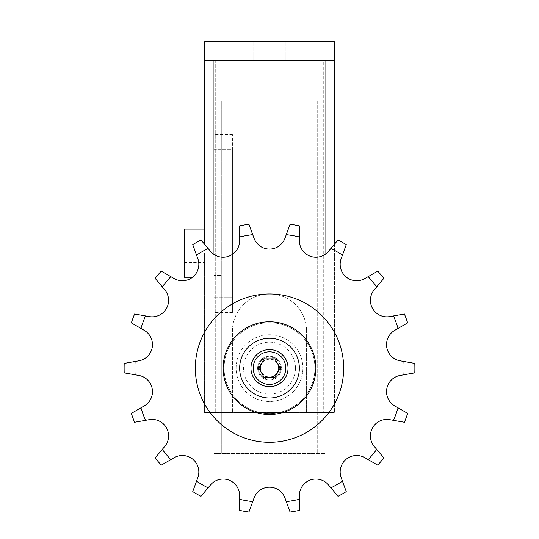 <?xml version="1.0" encoding="UTF-8"?>
<svg xmlns="http://www.w3.org/2000/svg" width="539" height="539" viewBox="0 0 539 539"><rect width="100%" height="100%" fill="white"/><g stroke="black" fill="none" stroke-linecap="round" stroke-linejoin="round"><path stroke-width="0.4" stroke-dasharray="2.69 2.02" d="M250.958 368.137A18.542 18.542 0 0 1 269.5 349.595A18.542 18.542 0 0 1 288.042 368.137A18.542 18.542 0 0 1 269.5 386.679A18.542 18.542 0 0 1 250.958 368.137M315.854 368.137A46.354 46.354 0 0 1 269.5 414.491A46.354 46.354 0 0 1 223.146 368.137A46.354 46.354 0 0 1 269.5 321.783A46.354 46.354 0 0 1 315.854 368.137M236.122 368.137A33.378 33.378 0 0 1 269.5 334.759A33.378 33.378 0 0 1 302.878 368.137A33.378 33.378 0 0 0 269.5 334.759A33.378 33.378 0 0 0 236.122 368.137A33.378 33.378 0 0 0 269.5 401.515A33.378 33.378 0 0 0 302.878 368.137A33.378 33.378 0 0 1 269.5 401.515A33.378 33.378 0 0 1 236.122 368.137M343.673 368.137A74.173 74.173 0 0 1 269.5 442.31A74.173 74.173 0 0 1 195.327 368.137A74.173 74.173 0 0 0 269.5 442.31A74.173 74.173 0 0 0 343.673 368.137A74.173 74.173 0 0 1 269.5 442.31A74.173 74.173 0 0 1 195.327 368.137A74.173 74.173 0 0 1 269.5 293.964A74.173 74.173 0 0 1 343.673 368.137A74.173 74.173 0 0 0 269.5 293.964A74.173 74.173 0 0 0 195.327 368.137A74.173 74.173 0 0 1 269.5 293.964A74.173 74.173 0 0 1 343.673 368.137M314.931 368.137A45.431 45.431 0 0 1 269.5 413.568A45.431 45.431 0 0 1 224.069 368.137A45.431 45.431 0 0 0 269.5 413.568A45.431 45.431 0 0 0 314.931 368.137A45.431 45.431 0 0 1 269.5 413.568A45.431 45.431 0 0 1 224.069 368.137A45.431 45.431 0 0 0 269.5 413.568A45.431 45.431 0 0 0 314.931 368.137A45.431 45.431 0 0 0 269.5 322.706A45.431 45.431 0 0 0 224.069 368.137A45.431 45.431 0 0 1 269.5 322.706A45.431 45.431 0 0 1 314.931 368.137A45.431 45.431 0 0 0 269.5 322.706A45.431 45.431 0 0 0 224.069 368.137A45.431 45.431 0 0 1 269.5 322.706A45.431 45.431 0 0 1 314.931 368.137M135.1 361.48L124.199 363.401A145.375 145.375 0 0 0 124.199 372.873L135.1 374.794A134.568 134.568 0 0 1 135.1 361.48L138.873 360.813A16.466 16.466 0 0 0 144.243 330.34L131.348 322.895A145.375 145.375 0 0 1 134.582 313.994L149.256 316.582A16.466 16.466 0 0 0 164.725 289.78L155.151 278.367A145.375 145.375 0 0 1 161.242 271.117L174.137 278.562A16.466 16.466 0 0 0 197.847 258.673L192.753 244.672A145.375 145.375 0 0 1 200.953 239.936L210.527 251.349A16.466 16.466 0 0 0 239.606 240.765L239.606 225.868A145.375 145.375 0 0 1 248.93 224.224L254.024 238.218A16.466 16.466 0 0 0 284.976 238.218L290.07 224.224A145.375 145.375 0 0 1 299.394 225.868L299.394 240.765A16.466 16.466 0 0 0 328.473 251.349L338.047 239.936A145.375 145.375 0 0 1 346.247 244.672L341.153 258.673A16.466 16.466 0 0 0 364.863 278.562L377.758 271.117A145.375 145.375 0 0 1 383.849 278.367L374.275 289.78A16.466 16.466 0 0 0 389.744 316.582L404.418 313.994A145.375 145.375 0 0 1 407.652 322.895L394.757 330.34A16.466 16.466 0 0 0 400.127 360.813L403.9 361.48A134.568 134.568 0 0 1 403.9 374.794L400.127 375.461A16.466 16.466 0 0 0 394.757 405.934L407.652 413.379A145.375 145.375 0 0 1 404.418 422.28L389.744 419.692A16.466 16.466 0 0 0 374.275 446.494L383.849 457.907A145.375 145.375 0 0 1 377.758 465.157L364.863 457.712A16.466 16.466 0 0 0 341.153 477.601L346.247 491.602A145.375 145.375 0 0 1 338.047 496.338L328.473 484.925A16.466 16.466 0 0 0 299.394 495.509L299.394 510.406A145.375 145.375 0 0 1 290.07 512.05L284.976 498.056A16.466 16.466 0 0 0 254.024 498.056L248.93 512.05A145.375 145.375 0 0 1 239.606 510.406L239.606 495.509A16.466 16.466 0 0 0 210.527 484.925L200.953 496.338A145.375 145.375 0 0 1 192.753 491.602L197.847 477.601A16.466 16.466 0 0 0 174.137 457.712L161.242 465.157A145.375 145.375 0 0 1 155.151 457.907L164.725 446.494A16.466 16.466 0 0 0 149.256 419.692L134.582 422.28A145.375 145.375 0 0 1 131.348 413.379L144.243 405.934A16.466 16.466 0 0 0 138.873 375.461L135.1 374.794M403.9 361.48L414.801 363.401A145.375 145.375 0 0 1 414.801 372.873L403.9 374.794M213.875 149.33L213.875 312.505L213.875 149.33L232.417 149.33L232.417 134.501L232.417 312.505L232.417 149.33L213.875 149.33M221.293 101.123L325.125 101.123L213.875 101.123L221.293 101.123L221.293 453.434L325.125 453.434L213.875 453.434L221.293 453.434L221.293 101.123M317.707 101.123L317.707 453.434L317.707 101.123M213.875 101.123L213.875 453.434L213.875 101.123M213.875 275.422L213.875 446.056L213.875 275.422L221.286 275.422L213.868 275.429L213.868 331.054L221.286 331.054L213.868 331.054L213.868 275.429M325.125 101.123L325.125 453.434L325.125 101.123M221.286 446.056L221.286 275.422L221.286 446.056L213.875 446.056L221.286 446.056M299.394 499.336A134.568 134.568 0 0 1 286.283 501.654M342.467 481.206A134.568 134.568 0 0 1 330.933 487.862M376.734 449.425A134.568 134.568 0 0 1 368.177 459.626M398.072 407.848A134.568 134.568 0 0 1 393.517 420.359M393.517 315.915A134.568 134.568 0 0 1 398.072 328.426M368.177 276.648A134.568 134.568 0 0 1 376.734 286.842M330.933 248.412A134.568 134.568 0 0 1 342.467 255.068M286.283 234.62A134.568 134.568 0 0 1 299.394 236.938M239.606 236.938A134.568 134.568 0 0 1 252.717 234.62M196.533 255.068A134.568 134.568 0 0 1 208.067 248.412M162.266 286.842A134.568 134.568 0 0 1 170.823 276.648M140.928 328.426A134.568 134.568 0 0 1 145.483 315.915M145.483 420.359A134.568 134.568 0 0 1 140.928 407.848M170.823 459.626A134.568 134.568 0 0 1 162.266 449.425M252.717 501.654A134.568 134.568 0 0 1 239.606 499.336M208.067 487.862A134.568 134.568 0 0 1 196.533 481.206M264.15 358.866L274.85 358.866L280.206 368.137L274.85 377.408L264.15 377.408L258.794 368.137L264.15 358.866M239.457 368.137A30.043 30.043 0 0 1 269.5 338.094A30.043 30.043 0 0 1 299.543 368.137A30.043 30.043 0 0 0 269.5 338.094A30.043 30.043 0 0 0 239.457 368.137A30.043 30.043 0 0 0 269.5 398.18A30.043 30.043 0 0 0 299.543 368.137A30.043 30.043 0 0 1 269.5 398.18A30.043 30.043 0 0 1 239.457 368.137M299.165 368.137A29.665 29.665 0 0 0 269.5 338.472A29.665 29.665 0 0 0 239.835 368.137A29.665 29.665 0 0 0 269.5 397.802A29.665 29.665 0 0 0 299.165 368.137A29.665 29.665 0 0 0 269.5 338.472A29.665 29.665 0 0 0 239.835 368.137A29.665 29.665 0 0 0 269.5 397.802A29.665 29.665 0 0 0 299.165 368.137M295.46 368.137A25.96 25.96 0 0 0 269.5 342.177A25.96 25.96 0 0 0 243.54 368.137A25.96 25.96 0 0 0 269.5 394.097A25.96 25.96 0 0 0 295.46 368.137M257.635 368.137A11.865 11.865 0 0 0 269.5 380.002A11.865 11.865 0 0 0 281.365 368.137A11.865 11.865 0 0 0 269.5 356.272A11.865 11.865 0 0 0 257.635 368.137A11.865 11.865 0 0 0 269.5 380.002A11.865 11.865 0 0 0 281.365 368.137A11.865 11.865 0 0 0 269.5 356.272A11.865 11.865 0 0 0 257.635 368.137M258.376 368.137A11.124 11.124 0 0 1 269.5 357.013A11.124 11.124 0 0 1 280.624 368.137A11.124 11.124 0 0 1 269.5 379.261A11.124 11.124 0 0 1 258.376 368.137A11.124 11.124 0 0 1 269.5 357.013A11.124 11.124 0 0 1 280.624 368.137A11.124 11.124 0 0 1 269.5 379.261A11.124 11.124 0 0 1 258.376 368.137A11.124 11.124 0 0 0 269.5 379.261A11.124 11.124 0 0 0 280.624 368.137M277.531 363.502A9.271 9.271 0 0 0 261.469 363.502M278.771 368.137A9.271 9.271 0 0 0 269.5 358.866A9.271 9.271 0 0 0 260.229 368.137A9.271 9.271 0 0 0 269.5 377.408A9.271 9.271 0 0 0 278.771 368.137M278.353 368.137A8.853 8.853 0 0 0 269.5 359.284A8.853 8.853 0 0 0 260.647 368.137A8.853 8.853 0 0 0 269.5 376.99A8.853 8.853 0 0 0 278.353 368.137M261.469 372.772A9.271 9.271 0 0 0 277.531 372.772M221.286 331.054L221.286 275.429L221.286 331.054L213.868 331.054L221.286 331.054L221.286 368.144L213.868 368.144L221.286 368.144L213.868 368.144L221.286 368.144L221.286 331.054M213.868 446.016L221.286 446.016L213.868 446.016L213.868 331.054L213.868 446.016M221.286 446.016L221.286 368.144L221.286 446.016M269.5 60.328L253.741 60.328L269.5 60.328M269.5 41.786L288.042 41.786L269.5 41.786M204.598 253.175L204.598 412.638L232.417 412.638L232.417 331.054A37.083 37.083 0 0 1 269.5 293.964A37.083 37.083 0 0 1 306.583 331.054A37.083 37.083 0 0 0 269.5 293.964A37.083 37.083 0 0 0 232.417 331.054L232.417 412.638L326.984 412.638L306.583 412.638L306.583 331.054L306.583 412.638L334.402 412.638L204.598 412.638L204.598 253.175M184.203 229.068L184.203 277.275M288.042 26.95L288.042 41.786L288.042 26.95L250.958 26.95L269.5 26.95L250.958 26.95L269.5 26.95L250.958 26.95L250.958 41.786L250.958 26.95M323.272 60.328L212.016 60.328L212.016 412.638L212.016 60.328L326.984 60.328L326.984 412.638L326.984 60.328L323.272 60.328L323.272 412.638L323.272 60.328M204.598 60.328L334.402 60.328L204.598 60.328L334.402 60.328L334.402 41.786L204.598 41.786L204.598 60.328M334.402 244.288L334.402 412.638L334.402 244.288M232.417 297.676L213.875 297.676L232.417 297.676M215.728 60.328L215.728 412.638L215.728 60.328M213.127 253.835L213.127 60.328M325.873 253.835L325.873 60.328M232.417 134.501L213.875 134.501M232.417 312.505L213.875 312.505M253.741 60.328L253.741 41.786L253.741 60.328M204.598 277.275L192.511 277.275M184.203 243.897L204.598 243.897M184.203 262.446L204.598 262.446M285.259 60.328L285.259 41.786L285.259 60.328"/><path stroke-width="0.81" d="M288.042 368.137A18.542 18.542 0 0 0 269.5 349.595A18.542 18.542 0 0 0 250.958 368.137A18.542 18.542 0 0 0 269.5 386.679A18.542 18.542 0 0 0 288.042 368.137A18.542 18.542 0 0 1 269.5 386.679A18.542 18.542 0 0 1 250.958 368.137M223.146 368.137A46.354 46.354 0 0 0 269.5 414.491A46.354 46.354 0 0 0 315.854 368.137A46.354 46.354 0 0 0 269.5 321.783A46.354 46.354 0 0 0 223.146 368.137M195.327 368.137A74.173 74.173 0 0 0 269.5 442.31A74.173 74.173 0 0 0 343.673 368.137A74.173 74.173 0 0 0 269.5 293.964A74.173 74.173 0 0 0 195.327 368.137M135.1 374.794L124.199 372.873A145.375 145.375 0 0 1 124.199 363.401L135.1 361.48A134.568 134.568 0 0 0 135.1 374.794L138.873 375.461A16.466 16.466 0 0 1 144.243 405.934L140.928 407.848A134.568 134.568 0 0 0 145.483 420.359L149.256 419.692A16.466 16.466 0 0 1 164.725 446.494L162.266 449.425A134.568 134.568 0 0 0 170.823 459.626L174.137 457.712A16.466 16.466 0 0 1 197.847 477.601L196.533 481.206A134.568 134.568 0 0 0 208.067 487.862L210.527 484.925A16.466 16.466 0 0 1 239.606 495.509L239.606 499.336A134.568 134.568 0 0 0 252.717 501.654L254.024 498.056A16.466 16.466 0 0 1 284.976 498.056L286.283 501.654A134.568 134.568 0 0 0 299.394 499.336L299.394 495.509A16.466 16.466 0 0 1 328.473 484.925L330.933 487.862A134.568 134.568 0 0 0 342.467 481.206L341.153 477.601A16.466 16.466 0 0 1 364.863 457.712L368.177 459.626A134.568 134.568 0 0 0 376.734 449.425L374.275 446.494A16.466 16.466 0 0 1 389.744 419.692L393.517 420.359A134.568 134.568 0 0 0 398.072 407.848L394.757 405.934A16.466 16.466 0 0 1 400.127 375.461L403.9 374.794A134.568 134.568 0 0 0 403.9 361.48L400.127 360.813A16.466 16.466 0 0 1 394.757 330.34L398.072 328.426A134.568 134.568 0 0 0 393.517 315.915L389.744 316.582A16.466 16.466 0 0 1 374.275 289.78L376.734 286.842A134.568 134.568 0 0 0 368.177 276.648L364.863 278.562A16.466 16.466 0 0 1 341.153 258.673L342.467 255.068A134.568 134.568 0 0 0 330.933 248.412L328.473 251.349A16.466 16.466 0 0 1 299.394 240.765L299.394 236.938A134.568 134.568 0 0 0 286.283 234.62L284.976 238.218A16.466 16.466 0 0 1 254.024 238.218L252.717 234.62A134.568 134.568 0 0 0 239.606 236.938L239.606 240.765A16.466 16.466 0 0 1 210.527 251.349L208.067 248.412A134.568 134.568 0 0 0 196.533 255.068L197.847 258.673A16.466 16.466 0 0 1 174.137 278.562L170.823 276.648A134.568 134.568 0 0 0 162.266 286.842L164.725 289.78A16.466 16.466 0 0 1 149.256 316.582L145.483 315.915A134.568 134.568 0 0 0 140.928 328.426L144.243 330.34A16.466 16.466 0 0 1 138.873 360.813L135.1 361.48M403.9 361.48L414.801 363.401A145.375 145.375 0 0 1 414.801 372.873L403.9 374.794M252.717 501.654L248.93 512.05A145.375 145.375 0 0 1 239.606 510.406L239.606 499.336M286.283 501.654L290.07 512.05A145.375 145.375 0 0 0 299.394 510.406L299.394 499.336M330.933 487.862L338.047 496.338A145.375 145.375 0 0 0 346.247 491.602L342.467 481.206M368.177 459.626L377.758 465.157A145.375 145.375 0 0 0 383.849 457.907L376.734 449.425M393.517 420.359L404.418 422.28A145.375 145.375 0 0 0 407.652 413.379L398.072 407.848M398.072 328.426L407.652 322.895A145.375 145.375 0 0 0 404.418 313.994L393.517 315.915M376.734 286.842L383.849 278.367A145.375 145.375 0 0 0 377.758 271.117L368.177 276.648M342.467 255.068L346.247 244.672A145.375 145.375 0 0 0 338.047 239.936L330.933 248.412M299.394 236.938L299.394 225.868A145.375 145.375 0 0 0 290.07 224.224L286.283 234.62M252.717 234.62L248.93 224.224A145.375 145.375 0 0 0 239.606 225.868L239.606 236.938M208.067 248.412L200.953 239.936A145.375 145.375 0 0 0 192.753 244.672L196.533 255.068M170.823 276.648L161.242 271.117A145.375 145.375 0 0 0 155.151 278.367L162.266 286.842M145.483 315.915L134.582 313.994A145.375 145.375 0 0 0 131.348 322.895L140.928 328.426M140.928 407.848L131.348 413.379A145.375 145.375 0 0 0 134.582 422.28L145.483 420.359M162.266 449.425L155.151 457.907A145.375 145.375 0 0 0 161.242 465.157L170.823 459.626M196.533 481.206L192.753 491.602A145.375 145.375 0 0 0 200.953 496.338L208.067 487.862M264.15 358.866L274.85 358.866L280.206 368.137L274.85 377.408L264.15 377.408L258.794 368.137L264.15 358.866M277.531 372.772A9.271 9.271 0 0 0 277.531 363.502M261.469 363.502A9.271 9.271 0 0 0 261.469 372.772M192.511 277.275L184.203 277.275L184.203 229.068L204.598 229.068L204.598 244.288L204.598 60.328L204.598 229.068M250.958 41.786L250.958 26.95L288.042 26.95L288.042 41.786M334.402 60.328L334.402 244.288L334.402 60.328L204.598 60.328L204.598 41.786L334.402 41.786L334.402 60.328M285.818 368.137A16.318 16.318 0 0 0 269.5 351.819A16.318 16.318 0 0 0 253.182 368.137A16.318 16.318 0 0 0 269.5 384.455A16.318 16.318 0 0 0 285.818 368.137M213.127 60.328L213.127 253.835M325.873 60.328L325.873 253.835"/></g></svg>
